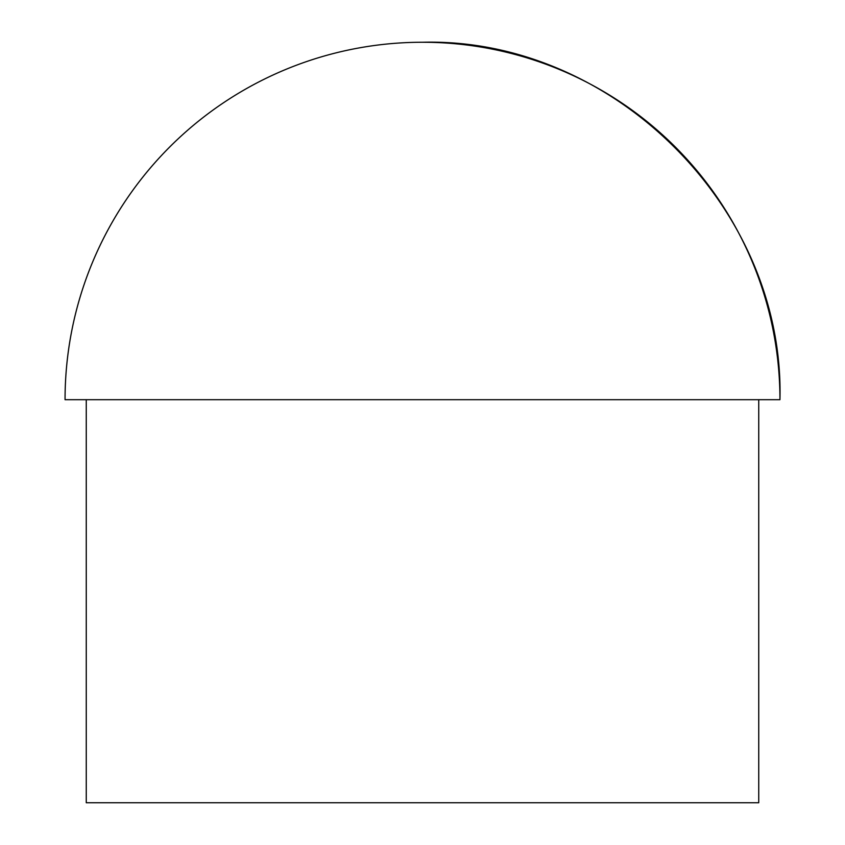<?xml version="1.0" encoding="UTF-8"?>
<svg xmlns="http://www.w3.org/2000/svg" width="845" height="845" viewBox="0 0 845 845"><rect width="100%" height="100%" fill="white"/><g stroke="black" fill="none" stroke-linecap="round" stroke-linejoin="round"><path stroke-width="1.27" d="M758.736 399.696L758.736 802.75L86.264 802.75L86.264 399.696M779.946 399.696L65.054 399.696A357.446 357.446 0 0 1 422.5 42.25C613.502 37.328 784.868 208.694 779.946 399.696A357.446 357.446 0 0 0 422.5 42.25"/></g></svg>
